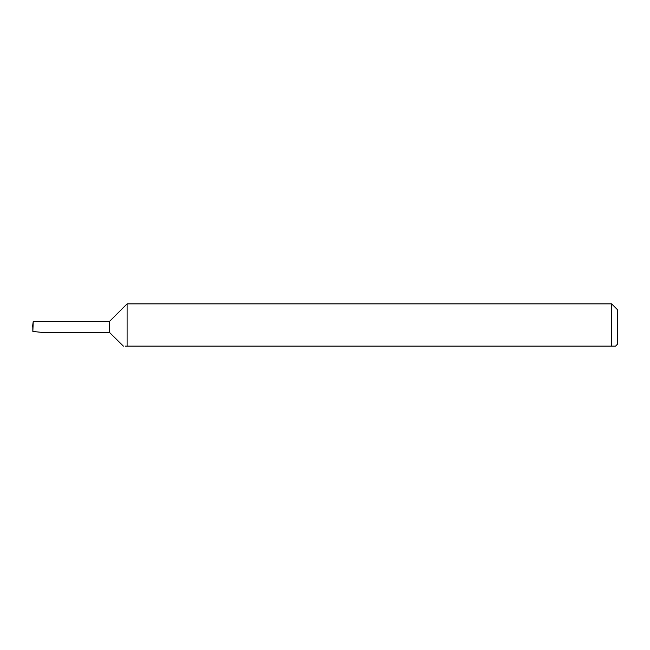 <?xml version="1.0" encoding="UTF-8"?>
<svg xmlns="http://www.w3.org/2000/svg" width="650" height="650" viewBox="0 0 650 650"><rect width="100%" height="100%" fill="white"/><g stroke="black" fill="none" stroke-linecap="round" stroke-linejoin="round"><path stroke-width="0.97" d="M109.476 332.418L109.476 321.49L33.223 321.49L32.849 331.451L42.153 332.418L109.476 332.418L123.386 346.133M125.287 346.133L127.099 346.133C122.037 346.133 122.037 346.133 127.099 346.133L127.099 303.867L611.634 303.867L611.634 346.133L614.413 346.133M611.634 303.867L617.5 309.725L617.5 344.183L615.542 346.133M611.634 346.133C616.696 346.133 616.696 346.133 611.634 346.133L127.099 346.133M33.223 321.49L32.5 326.958L32.931 326.958M32.849 331.451L32.809 326.958M109.476 321.49L127.099 303.867"/></g></svg>
